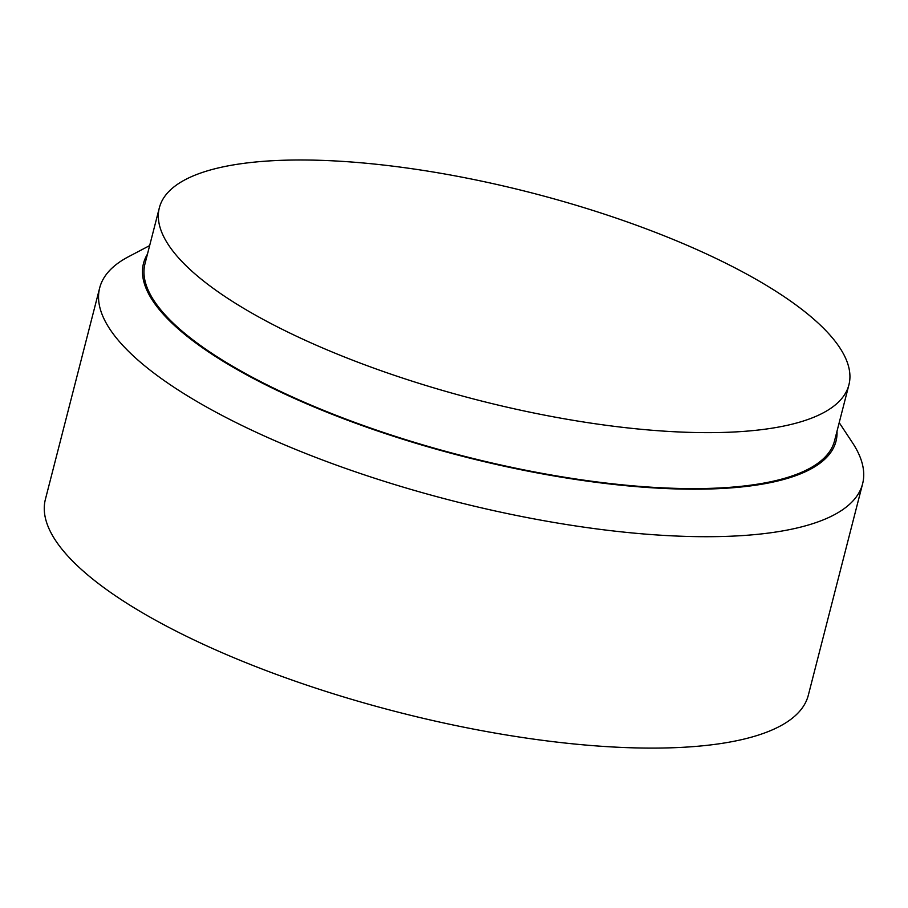 <?xml version="1.0" encoding="UTF-8"?>
<svg xmlns="http://www.w3.org/2000/svg" width="908" height="908" viewBox="0 0 908 908"><rect width="100%" height="100%" fill="white"/><g stroke="black" fill="none" stroke-linecap="round" stroke-linejoin="round"><path stroke-width="1.36" d="M149.65 245.591L128.425 256.76A393.834 118.426 14.4 0 0 99.676 287.927L45.4 499.321A393.834 118.426 14.4 0 0 122.864 600.71A393.834 118.426 14.4 0 0 535.425 739.373A393.834 118.426 14.4 0 0 808.324 695.21L862.6 483.816A393.834 118.426 14.4 0 0 852.43 442.65L839.208 422.64M99.676 287.927A393.834 118.426 14.4 0 0 451.685 500.58A393.834 118.426 14.4 0 0 862.6 483.816M147.436 254.183A357.48 107.496 14.4 0 0 463.023 456.406A357.48 107.496 14.4 0 0 837.006 431.232M848.912 384.844L834.543 440.811A355.97 107.042 -165.6 0 1 463.137 455.964A355.97 107.042 -165.6 0 1 144.985 263.763L159.354 207.796A355.97 107.042 -165.6 0 1 294.169 160.024A355.97 107.042 -165.6 0 1 669.219 237.828A355.97 107.042 -165.6 0 1 848.912 384.844A355.97 107.042 -165.6 0 1 477.517 399.997A355.97 107.042 -165.6 0 1 159.354 207.796"/></g></svg>

